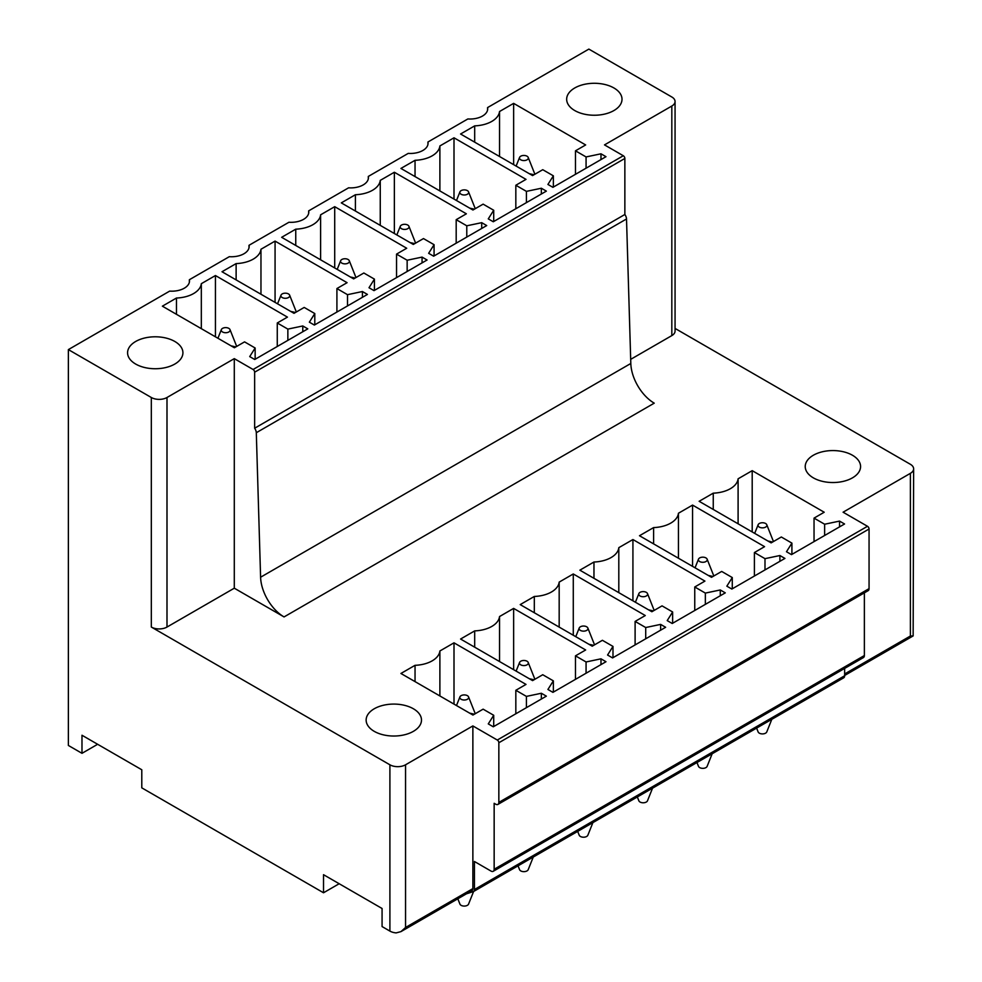 <?xml version="1.0" encoding="UTF-8"?>
<svg xmlns="http://www.w3.org/2000/svg" width="982" height="982" viewBox="0 0 982 982"><rect width="100%" height="100%" fill="white"/><g stroke="black" fill="none" stroke-linecap="round" stroke-linejoin="round"><path stroke-width="1.47" d="M471.029 891.177L471.299 891.325A4.431 2.553 60 0 0 473.508 891.546L466.475 893.804M844.643 675.469L913.15 635.919L910.388 636.017L910.388 473.336L843.084 512.199L867.487 526.291L497.285 740.035L472.87 725.931L472.87 888.612L405.554 927.474L400.963 931.623L396.163 932.9A11.072 6.395 180 0 1 389.903 931.096L382.072 926.566L382.072 908.497L323.52 874.692L323.52 892.773L339.183 883.726M97.635 744.282L81.985 753.317L81.985 735.248L141.789 769.765L141.789 787.846L323.52 892.773M630.689 359.351L671.823 335.599L671.823 106.031A11.072 6.395 0 0 0 675.064 101.514A11.072 6.395 0 0 0 671.823 96.997L588.856 49.1L487.575 107.578A17.713 10.225 180 0 1 487.698 108.806A17.713 10.225 180 0 1 482.518 116.036A17.713 10.225 180 0 1 467.862 118.957L427.931 142.009A17.713 10.225 180 0 1 428.066 143.237A17.713 10.225 180 0 1 422.874 150.467A17.713 10.225 180 0 1 408.23 153.388L368.299 176.441A17.713 10.225 180 0 1 368.422 177.668A17.713 10.225 180 0 1 363.23 184.898A17.713 10.225 180 0 1 348.585 187.82L308.655 210.872A17.713 10.225 180 0 1 308.778 212.1A17.713 10.225 180 0 1 303.598 219.33A17.713 10.225 180 0 1 288.941 222.251L249.011 245.304A17.713 10.225 180 0 1 249.146 246.531A17.713 10.225 180 0 1 243.953 253.761A17.713 10.225 180 0 1 229.297 256.683L189.366 279.735A17.713 10.225 180 0 1 189.501 280.962A17.713 10.225 180 0 1 184.309 288.192A17.713 10.225 180 0 1 169.665 291.114L68.372 349.604L68.372 745.461L81.985 753.317M472.87 888.612A4.431 2.553 60 0 1 471.949 890.637L400.963 931.623M497.285 740.035A2.21 1.277 60 0 1 498.844 742.748L498.844 802.392A4.431 2.553 60 0 1 497.923 804.418A4.431 2.553 60 0 1 495.714 804.197L494.155 803.301L494.155 869.266A4.431 2.553 60 0 1 493.234 871.292A4.431 2.553 60 0 1 491.025 871.083L474.429 861.496L474.429 889.52A4.431 2.553 60 0 1 473.508 891.546L843.722 677.801A4.431 2.553 60 0 0 844.643 675.776L844.643 668.411M284.019 616.905A33.204 19.174 60 0 1 260.598 577.22L630.812 363.475A33.204 19.174 60 0 0 654.233 403.16A33.204 19.174 60 0 1 654.233 403.16L284.056 616.929A33.204 19.174 60 0 1 284.019 616.905L234.293 588.193L234.293 358.639L166.989 397.501A11.072 6.395 0 0 1 151.326 397.501L68.372 349.604M260.598 577.22L256.302 432.718A5.61 3.241 60 0 0 254.645 428.226L254.645 372.19A2.21 1.277 60 0 0 253.086 369.49L234.293 358.639M234.379 347.751L162.374 306.175L176.478 298.025A26.575 15.344 0 0 0 201.322 283.688L215.439 275.537L287.444 317.112L277.268 322.98L287.861 329.105L302.787 325.963L307.796 328.86L254.731 359.498L249.71 356.601L255.148 347.996L244.555 341.871L234.379 347.751M176.478 314.326L176.478 298.025M201.322 328.663L201.322 283.688M215.439 336.814L215.439 275.537M302.787 331.756L302.787 325.963M294.011 313.319L222.006 271.744L236.122 263.593A26.575 15.344 0 0 0 260.966 249.256L275.07 241.106L347.088 282.681L336.912 288.548L347.505 294.674L362.419 291.531L367.428 294.428L314.363 325.067L309.355 322.17L314.792 313.553L304.187 307.44L294.011 313.319M236.122 279.882L236.122 263.593M260.966 294.232L260.966 249.256M275.07 302.382L275.07 241.106M362.419 297.313L362.419 291.531M353.655 278.888L281.65 237.313L295.754 229.162A26.575 15.344 0 0 0 320.611 214.812L334.715 206.674L406.72 248.25L396.544 254.117L407.149 260.242L422.064 257.1L427.072 259.997L374.007 290.635L368.999 287.738L374.424 279.121L363.831 273.008L353.655 278.888M295.754 245.451L295.754 229.162M320.611 259.8L320.611 214.812M334.715 267.951L334.715 206.674M422.064 262.881L422.064 257.1M413.299 244.444L341.294 202.881L355.398 194.731A26.575 15.344 0 0 0 380.255 180.381L394.359 172.243L466.364 213.806L456.188 219.686L466.781 225.799L481.708 222.669L486.716 225.565L433.651 256.192L428.643 253.307L434.069 244.69L423.475 238.577L413.299 244.444M355.398 211.02L355.398 194.731M380.255 225.369L380.255 180.381M394.359 233.507L394.359 172.243M481.708 228.45L481.708 222.669M472.943 210.013L400.926 168.438L415.042 160.299A26.575 15.344 0 0 0 439.887 145.95L454.003 137.799L526.008 179.375L515.832 185.254L526.426 191.367L541.352 188.237L546.36 191.122L493.283 221.76L488.275 218.876L493.713 210.258L483.119 204.146L472.943 210.013M415.042 176.588L415.042 160.299M439.887 190.938L439.887 145.95M454.003 199.076L454.003 137.799M541.352 194.019L541.352 188.237M532.575 175.582L460.57 134.006L474.687 125.868A26.575 15.344 0 0 0 499.531 111.518L513.635 103.368L585.653 144.943L575.477 150.823L586.07 156.936L600.984 153.806L605.992 156.69L552.927 187.329L547.919 184.444L553.357 175.827L542.751 169.702L532.575 175.582M474.687 142.157L474.687 125.868M499.531 156.506L499.531 111.518M513.635 164.645L513.635 103.368M600.984 159.587L600.984 153.806M472.943 715.043L400.926 673.468L415.042 665.317A26.563 15.331 0 0 0 439.887 650.98L454.003 642.829L526.008 684.405L515.832 690.285L526.426 696.398L541.352 693.255L546.36 696.152L493.283 726.79L488.275 723.894L493.713 715.289L483.119 709.164L472.943 715.043M415.042 681.618L415.042 665.317M439.887 695.956L439.887 650.98M454.003 704.106L454.003 642.829M541.352 699.049L541.352 693.255M532.575 680.612L460.57 639.037L474.687 630.886A26.563 15.331 0 0 0 499.531 616.549L513.635 608.398L585.653 649.974L575.477 655.841L586.07 661.966L600.984 658.824L605.992 661.721L552.927 692.359L547.919 689.462L553.357 680.857L542.751 674.732L532.575 680.612M474.687 647.175L474.687 630.886M499.531 661.524L499.531 616.549M513.635 669.675L513.635 608.398M600.984 664.618L600.984 658.824M592.22 646.181L520.215 604.605L534.318 596.455A26.563 15.331 0 0 0 559.175 582.105L573.279 573.967L645.284 615.542L635.108 621.41L645.714 627.535L660.628 624.392L665.636 627.289L612.572 657.928L607.563 655.031L612.989 646.414L602.396 640.301L592.22 646.181M534.318 612.743L534.318 596.455M559.175 627.093L559.175 582.105M573.279 635.244L573.279 573.967M660.628 630.174L660.628 624.392M651.864 611.737L579.859 570.174L593.963 562.023A26.563 15.331 0 0 0 618.807 547.674L632.924 539.535L704.929 581.098L694.753 586.978L705.346 593.091L720.272 589.961L725.281 592.858L672.216 623.496L667.208 620.599L672.633 611.982L662.04 605.869L651.864 611.737M593.963 578.312L593.963 562.023M618.807 592.662L618.807 547.674M632.924 600.8L632.924 539.535M720.272 595.743L720.272 589.961M711.508 577.306L639.491 535.73L653.607 527.592A26.563 15.331 0 0 0 678.452 513.242L692.568 505.092L764.573 546.667L754.397 552.547L764.99 558.66L779.904 555.53L784.925 558.414L731.848 589.053L726.84 586.168L732.277 577.551L721.684 571.438L711.508 577.306M653.607 543.881L653.607 527.592M678.452 558.23L678.452 513.242M692.568 566.369L692.568 505.092M779.904 561.311L779.904 555.53M771.14 542.874L699.135 501.299L713.251 493.16A26.563 15.331 0 0 0 738.096 478.811L752.2 470.66L824.205 512.236L814.041 518.115L824.635 524.228L839.549 521.098L844.557 523.983L791.492 554.621L786.484 551.737L791.909 543.12L781.316 536.994L771.14 542.874M713.251 509.449L713.251 493.16M738.096 523.799L738.096 478.811M752.2 531.937L752.2 470.66M839.549 526.88L839.549 521.098M791.909 554.376L791.909 543.12M824.635 535.497L824.635 524.228M814.041 541.61L814.041 518.115M732.277 588.819L732.277 577.551M764.99 569.928L764.99 558.66M754.397 576.041L754.397 552.547M672.633 623.251L672.633 611.982M705.346 604.36L705.346 593.091M694.753 610.473L694.753 586.978M612.989 657.682L612.989 646.414M645.714 638.791L645.714 627.535M635.108 644.904L635.108 621.41M553.357 692.114L553.357 680.857M586.07 673.222L586.07 661.966M575.477 679.348L575.477 655.841M493.713 726.545L493.713 715.289M526.426 707.654L526.426 696.398M515.832 713.779L515.832 690.285M553.357 187.083L553.357 175.827M586.07 168.204L586.07 156.936M575.477 174.317L575.477 150.823M493.713 221.527L493.713 210.258M526.426 202.636L526.426 191.367M515.832 208.749L515.832 185.254M434.069 255.958L434.069 244.69M466.781 237.067L466.781 225.799M456.188 243.18L456.188 219.686M374.424 290.39L374.424 279.121M407.149 271.498L407.149 260.242M396.544 277.611L396.544 254.117M314.792 324.821L314.792 313.553M347.505 305.93L347.505 294.674M336.912 312.055L336.912 288.548M255.148 359.252L255.148 347.996M287.861 340.361L287.861 329.105M277.268 346.486L277.268 322.98M189.366 279.735L189.366 282.202M487.575 107.578L487.575 110.033M427.931 142.009L427.931 144.464M368.299 176.441L368.299 178.896M308.655 210.872L308.655 213.327M249.011 245.304L249.011 247.759M630.812 363.475L626.516 218.974L256.302 432.718M254.645 428.226L624.859 214.493A5.61 3.241 60 0 1 626.516 218.974M624.859 214.493L624.859 158.458L254.645 372.19M253.086 369.49L623.3 155.745A2.21 1.277 60 0 1 624.859 158.458M623.3 155.745L604.507 144.894L671.823 106.031M147.46 337.44A27.668 15.982 0 0 0 127.574 352.759A27.668 15.982 0 0 0 163.037 368.09A27.668 15.982 0 0 0 182.922 352.759A27.668 15.982 0 0 0 147.46 337.44M620.882 103.761A27.668 15.982 0 0 0 622.011 99.256A27.668 15.982 0 0 0 598.271 83.445A27.668 15.982 0 0 0 567.78 94.763A27.668 15.982 0 0 0 566.663 99.256A27.668 15.982 0 0 0 590.403 115.078A27.668 15.982 0 0 0 620.882 103.761M494.155 869.266L864.369 655.534A4.431 2.553 60 0 1 863.448 657.559L493.234 871.292M864.369 655.534L864.369 592.858M498.844 802.392L869.058 588.648A4.431 2.553 60 0 1 868.137 590.673L497.923 804.418M869.058 588.648L869.058 529.003L498.844 742.748M867.487 526.291A2.21 1.277 60 0 1 869.058 529.003M913.15 635.919L913.628 468.819A11.072 6.395 0 0 0 910.388 464.302L675.064 328.43M910.388 473.336A11.072 6.395 0 0 0 913.628 468.819M671.823 335.599A11.072 6.395 0 0 0 675.064 331.081L675.064 101.514M859.446 471.053A27.668 15.982 0 0 0 860.576 466.548A27.668 15.982 0 0 0 836.836 450.738A27.668 15.982 0 0 0 806.345 462.056A27.668 15.982 0 0 0 805.228 466.548A27.668 15.982 0 0 0 828.968 482.371A27.668 15.982 0 0 0 859.446 471.053M472.87 725.931L405.554 764.794A11.072 6.395 180 0 1 389.903 764.794L151.326 627.056A11.072 6.395 180 0 0 166.989 627.056L166.989 397.501M234.293 588.193L166.989 627.056M401.601 735.383A27.668 15.982 0 0 0 421.487 720.052A27.668 15.982 0 0 0 386.024 704.732A27.668 15.982 0 0 0 366.139 720.052A27.668 15.982 0 0 0 401.601 735.383M756.606 728.092L758.141 731.934A4.431 2.553 0 0 0 758.57 732.584A4.431 2.553 0 0 0 763.063 733.885A4.431 2.553 0 0 0 766.77 731.934L771.815 719.315M766.341 524.069A4.431 2.553 0 0 0 761.848 522.768A4.431 2.553 0 0 0 758.141 524.719A4.431 2.553 0 0 0 758.57 526.524A4.431 2.553 0 0 0 764.033 527.69A4.431 2.553 0 0 0 766.77 524.719A4.431 2.553 0 0 0 766.341 524.069M766.77 524.719L773.411 541.438A11.072 6.395 0 0 1 773.435 541.548M767.863 540.984L772.588 542.039M771.742 719.364L765.702 722.85M527.776 156.776A4.431 2.553 0 0 0 523.296 155.475A4.431 2.553 0 0 0 519.576 157.427A4.431 2.553 0 0 0 520.006 159.231A4.431 2.553 0 0 0 525.468 160.397A4.431 2.553 0 0 0 528.206 157.427A4.431 2.553 0 0 0 527.776 156.776M528.206 157.427L534.846 174.145A11.072 6.395 0 0 1 534.871 174.256M529.298 173.691L534.036 174.747M696.962 762.523L698.497 766.365A4.431 2.553 0 0 0 698.926 767.016A4.431 2.553 0 0 0 703.419 768.329A4.431 2.553 0 0 0 707.126 766.365L712.171 753.746M706.696 558.5A4.431 2.553 0 0 0 702.216 557.199A4.431 2.553 0 0 0 698.497 559.151A4.431 2.553 0 0 0 698.926 560.955A4.431 2.553 0 0 0 704.389 562.121A4.431 2.553 0 0 0 707.126 559.151A4.431 2.553 0 0 0 706.696 558.5M707.126 559.151L713.779 575.869A11.072 6.395 0 0 1 713.804 575.98M708.218 575.415L712.957 576.471M712.097 753.795L706.058 757.282M468.132 191.208A4.431 2.553 0 0 0 463.651 189.907A4.431 2.553 0 0 0 459.932 191.858A4.431 2.553 0 0 0 460.362 193.663A4.431 2.553 0 0 0 465.824 194.829A4.431 2.553 0 0 0 468.561 191.858A4.431 2.553 0 0 0 468.132 191.208M468.561 191.858L475.214 208.577A11.072 6.395 0 0 1 475.239 208.687M469.654 208.123L474.392 209.178M637.33 796.967L638.865 800.796A4.431 2.553 0 0 0 639.294 801.447A4.431 2.553 0 0 0 643.775 802.76A4.431 2.553 0 0 0 647.494 800.796L652.539 788.178M647.064 592.944A4.431 2.553 0 0 0 642.572 591.63A4.431 2.553 0 0 0 638.865 593.594A4.431 2.553 0 0 0 639.294 595.387A4.431 2.553 0 0 0 644.744 596.553A4.431 2.553 0 0 0 647.494 593.594A4.431 2.553 0 0 0 647.064 592.944M647.494 593.594L654.135 610.301A11.072 6.395 0 0 1 654.159 610.411M648.574 609.847L653.312 610.902M652.453 788.227L646.414 791.713M408.5 225.639A4.431 2.553 0 0 0 404.007 224.338A4.431 2.553 0 0 0 400.3 226.29A4.431 2.553 0 0 0 400.73 228.094A4.431 2.553 0 0 0 406.18 229.26A4.431 2.553 0 0 0 408.929 226.29A4.431 2.553 0 0 0 408.5 225.639M408.929 226.29L415.57 243.008A11.072 6.395 0 0 1 415.595 243.119M410.01 242.554L414.748 243.61M577.686 831.398L579.22 835.228A4.431 2.553 0 0 0 579.65 835.878A4.431 2.553 0 0 0 584.13 837.192A4.431 2.553 0 0 0 587.85 835.228L592.895 822.609M587.42 627.375A4.431 2.553 0 0 0 582.927 626.062A4.431 2.553 0 0 0 579.22 628.026A4.431 2.553 0 0 0 579.65 629.818A4.431 2.553 0 0 0 585.112 630.984A4.431 2.553 0 0 0 587.85 628.026A4.431 2.553 0 0 0 587.42 627.375M587.85 628.026L594.491 644.732A11.072 6.395 0 0 1 594.515 644.855M588.942 644.278L593.668 645.334M592.821 822.658L586.77 826.144M348.856 260.083A4.431 2.553 0 0 0 344.363 258.769A4.431 2.553 0 0 0 340.656 260.733A4.431 2.553 0 0 0 341.085 262.525A4.431 2.553 0 0 0 346.548 263.692A4.431 2.553 0 0 0 349.285 260.733A4.431 2.553 0 0 0 348.856 260.083M349.285 260.733L355.926 277.44A11.072 6.395 0 0 1 355.95 277.562M350.378 276.985L355.103 278.041M518.042 865.829L519.576 869.671A4.431 2.553 0 0 0 520.006 870.322A4.431 2.553 0 0 0 524.498 871.623A4.431 2.553 0 0 0 528.206 869.671L533.251 857.053M527.776 661.807A4.431 2.553 0 0 0 523.296 660.493A4.431 2.553 0 0 0 519.576 662.457A4.431 2.553 0 0 0 520.006 664.262A4.431 2.553 0 0 0 525.468 665.415A4.431 2.553 0 0 0 528.206 662.457A4.431 2.553 0 0 0 527.776 661.807M528.206 662.457L534.846 679.163A11.072 6.395 0 0 1 534.871 679.286M529.298 678.709L534.036 679.777M533.177 857.09L527.138 860.576M289.211 294.514A4.431 2.553 0 0 0 284.731 293.201A4.431 2.553 0 0 0 281.012 295.165A4.431 2.553 0 0 0 281.441 296.957A4.431 2.553 0 0 0 286.904 298.123A4.431 2.553 0 0 0 289.641 295.165A4.431 2.553 0 0 0 289.211 294.514M289.641 295.165L296.282 311.871A11.072 6.395 0 0 1 296.319 311.994M290.733 311.417L295.472 312.472M457.821 898.8L459.932 904.103A4.431 2.553 0 0 0 460.362 904.753A4.431 2.553 0 0 0 464.854 906.055A4.431 2.553 0 0 0 468.561 904.103L473.606 891.484M468.132 696.238A4.431 2.553 0 0 0 463.651 694.937A4.431 2.553 0 0 0 459.932 696.889A4.431 2.553 0 0 0 460.362 698.693A4.431 2.553 0 0 0 465.824 699.847A4.431 2.553 0 0 0 468.561 696.889A4.431 2.553 0 0 0 468.132 696.238M468.561 696.889L475.214 713.607A11.072 6.395 0 0 1 475.239 713.718M469.654 713.141L474.392 714.209M229.567 328.945A4.431 2.553 0 0 0 225.087 327.644A4.431 2.553 0 0 0 221.367 329.596A4.431 2.553 0 0 0 221.797 331.4A4.431 2.553 0 0 0 227.259 332.554A4.431 2.553 0 0 0 229.997 329.596A4.431 2.553 0 0 0 229.567 328.945M229.997 329.596L236.65 346.315A11.072 6.395 0 0 1 236.674 346.425M231.089 345.848L235.827 346.916M474.429 889.52L844.643 675.776M910.388 636.017L844.643 673.971M405.554 927.474L405.554 764.794M389.903 764.794L389.903 931.096M151.326 397.501L151.326 627.056M758.141 524.719L754.679 533.373M519.576 157.427L516.115 166.081M698.497 559.151L695.047 567.805M459.932 191.858L456.483 200.512M638.865 593.594L635.403 602.236M400.3 226.29L396.838 234.944M579.22 628.026L575.759 636.667M340.656 260.733L337.194 269.375M519.576 662.457L516.115 671.099M281.012 295.165L277.55 303.806M459.932 696.889L456.483 705.542M221.367 329.596L217.918 338.25"/></g></svg>
